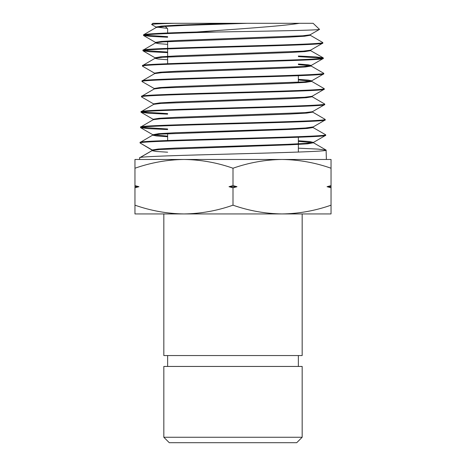 <?xml version="1.0" encoding="UTF-8"?>
<svg xmlns="http://www.w3.org/2000/svg" width="466" height="466" viewBox="0 0 466 466"><rect width="100%" height="100%" fill="white"/><g stroke="black" fill="none" stroke-linecap="round" stroke-linejoin="round"><path stroke-width="0.7" d="M302.172 437.254L296.726 442.7L169.275 442.7L163.828 437.254L302.172 437.254L302.172 366.445L163.828 366.445L163.828 437.254M167.638 32.993L167.638 28.746L164.731 25.84M167.638 140.505L167.638 133.095M167.638 63.714L167.638 48.918M167.638 48.353L167.638 41.585M298.362 152.062L298.362 137.243M298.362 82.255L298.362 75.708M298.362 67.448L298.362 66.859M167.638 355.552L167.638 366.445M298.362 355.552L298.362 366.445M151.636 24.459L152.871 23.3L174.336 23.3C159.89 23.684 152.324 24.075 151.636 24.459L151.666 24.541M174.336 23.3L313.129 23.3L319.495 29.375L310.059 34.834L302.813 35.777L177.529 40.495L161.288 41.439L155.586 42.383L155.568 42.965L158.638 43.658L167.638 44.352M298.362 140.773L309.651 141.536L313.426 142.433L325.53 135.431L325.612 134.75C331.408 137.319 134.476 139.87 140.149 142.439L152.796 135.07L160.316 134.126L290.417 129.402L307.222 128.459L313.082 127.509L313.065 126.927L305.492 127.999L287.359 128.948L175.531 132.723L158.65 133.666L152.813 134.744L167.638 136.13M140.149 142.439L140.132 143.01L152.213 149.982L152.201 150.506M325.629 135.315C331.437 137.889 134.563 140.435 140.132 143.01L152.219 150.221M233 205.18C216.993 210.789 200.654 213.708 183.977 213.935L331.041 213.935L331.041 205.18C315.033 210.789 298.694 213.708 282.023 213.935C265.305 213.702 248.966 210.783 233 205.18L233 187.792L229.01 186.703L233 185.614L233 168.226C249.007 162.617 265.346 159.698 282.023 159.471L326.386 159.471L326.095 150.122C331.879 152.685 133.963 155.254 139.666 157.805L139.759 157.694M139.666 157.805L139.614 159.471L183.977 159.471C200.695 159.704 217.034 162.622 233 168.226M319.519 29.3C322.163 30.22 268.562 31.123 216.492 32.008L196.745 32.008C162.844 32.958 145.095 33.896 143.511 34.828L156.04 27.593L156.058 27.011L167.236 28.344M143.511 34.828L143.592 35.521L150.559 36.377L167.638 37.239M216.492 32.008C175.228 33.144 142.747 34.274 143.493 35.399M167.638 59.747L158.265 59.042L155.085 58.337L155.102 57.749L160.875 56.805L177.231 55.862L303.261 51.144L310.548 50.2L322.647 43.204L322.728 42.517C328.425 45.08 137.493 47.643 143.027 50.206L155.685 42.837L162.966 41.893L288.384 37.169L304.56 36.226L310.193 35.282L310.175 34.694M143.027 50.206L143.109 50.887L150.192 51.761L167.638 52.629M322.746 43.088C328.361 45.651 137.458 48.219 143.01 50.771M323.13 58.576L323.212 57.889C328.839 60.458 137.033 63.015 142.549 65.578L155.195 58.209L162.523 57.266L288.687 52.542L304.98 51.598L310.682 50.654L310.659 50.066M142.549 65.578L142.631 66.265L154.729 73.261M323.229 58.454C328.88 61.029 137.004 63.58 142.532 66.149M154.124 89.082L154.141 88.499L159.972 87.55L176.532 86.606L304.158 81.888L311.509 80.944L323.614 73.948L323.689 73.261C329.328 75.824 136.468 78.393 142.072 80.944L154.712 73.581L162.052 72.638L289.019 67.914L305.422 66.97L311.154 66.026L311.137 65.438L307.869 64.733L298.362 64.023M142.072 80.944L142.153 81.632L154.695 88.79M323.707 73.832C329.34 76.395 136.468 78.964 142.054 81.515M153.64 104.454L153.658 103.866L159.535 102.922L176.2 101.978L304.578 97.26L311.987 96.316L324.091 89.321L324.173 88.633C329.899 91.202 135.979 93.759 141.588 96.322L154.24 88.954L161.644 88.01L289.409 83.286L305.894 82.342L311.637 81.393L311.62 80.81L308.212 80.088L298.362 79.371M141.588 96.322L141.664 97.004L153.768 104M324.19 89.204C329.911 91.767 135.938 94.33 141.571 96.893M153.163 119.826L153.18 119.244L159.057 118.3L175.81 117.35L305.014 112.632L312.465 111.689L324.569 104.687L324.651 104.005C330.342 106.574 135.495 109.131 141.111 111.689L153.751 104.326L161.178 103.382L289.689 98.658L306.302 97.714L312.121 96.771L312.098 96.182M141.111 111.689L141.192 112.376L148.823 113.273L167.638 114.17M324.668 104.57C330.371 107.145 135.489 109.696 141.093 112.259M312.954 127.055L325.052 120.059L325.134 119.378C330.895 121.941 134.924 124.509 140.627 127.061L153.273 119.698L160.729 118.754L290.062 114.03L306.768 113.087L312.593 112.143L312.575 111.555M140.627 127.061L140.709 127.742L148.479 128.651L167.638 129.554M325.152 119.948C330.889 122.506 135.012 125.074 140.61 127.632M322.728 42.517L310.082 35.148M167.638 36.674L144.105 35.113M323.212 57.889L315.971 56.904L298.362 56.031M167.638 52.058L143.639 50.485M298.362 56.602L322.606 58.174M323.689 73.261L311.154 66.026M324.173 88.633L311.527 81.265L298.362 79.954M324.651 104.005L312.004 96.643M325.134 119.378L312.482 112.009M167.638 113.599L141.716 111.974M325.612 134.75L312.494 127.218M167.638 128.989L141.25 127.346M302.172 213.935L302.172 355.552L163.828 355.552L163.828 213.935M331.041 168.226L331.041 159.471L282.023 159.471C298.735 159.704 315.074 162.622 331.041 168.226L331.041 187.792L327.05 186.703L331.041 185.614M331.041 205.18L331.041 187.792M134.959 205.18L134.959 213.935L183.977 213.935C167.265 213.702 150.926 210.783 134.959 205.18L134.959 168.226C150.967 162.617 167.306 159.698 183.977 159.471L134.959 159.471L134.959 168.226M134.959 185.614L138.95 186.703L134.959 187.792M233 185.614L236.99 186.703L233 187.792M282.023 159.471L183.977 159.471M326.095 150.122L318.045 149.097L298.362 148.182M196.745 32.008C234.037 29.247 280.439 26.381 299.487 23.3M247.114 23.3L185.474 25.38L164.737 26.422L156.157 27.465M310.111 50.363L323.113 57.778M298.362 64.605L311.038 65.892M152.702 134.61L152.685 135.198L156.494 135.956L167.638 136.719M298.362 141.361L313.443 142.759L307.63 143.831L290.702 144.775L159.826 149.499L152.306 150.448L139.759 157.7M228.789 23.3L177.162 25.152L161.545 26.084L156.058 27.011M155.102 57.749L155.65 58.046M323.124 58.576L311.02 65.572L303.675 66.522L176.83 71.24L160.391 72.183L154.619 73.127L154.601 73.71M313.426 142.433L305.894 143.377L287.633 144.32L175.152 148.095L158.184 149.038L152.213 149.982L152.097 150.687L156.087 151.444L167.638 152.207M152.196 150.57L140.039 157.59M236.99 186.703L229.01 186.703M138.95 186.703L134.959 186.703M331.041 186.703L327.05 186.703M313.56 142.887L313.536 142.299M156.174 27.145L151.666 24.535M155.702 42.517L143.592 35.521M155.219 57.889L143.109 50.887M153.291 119.372L141.192 112.376M152.813 134.744L140.709 127.742M325.996 150.017L313.443 142.759"/></g></svg>
